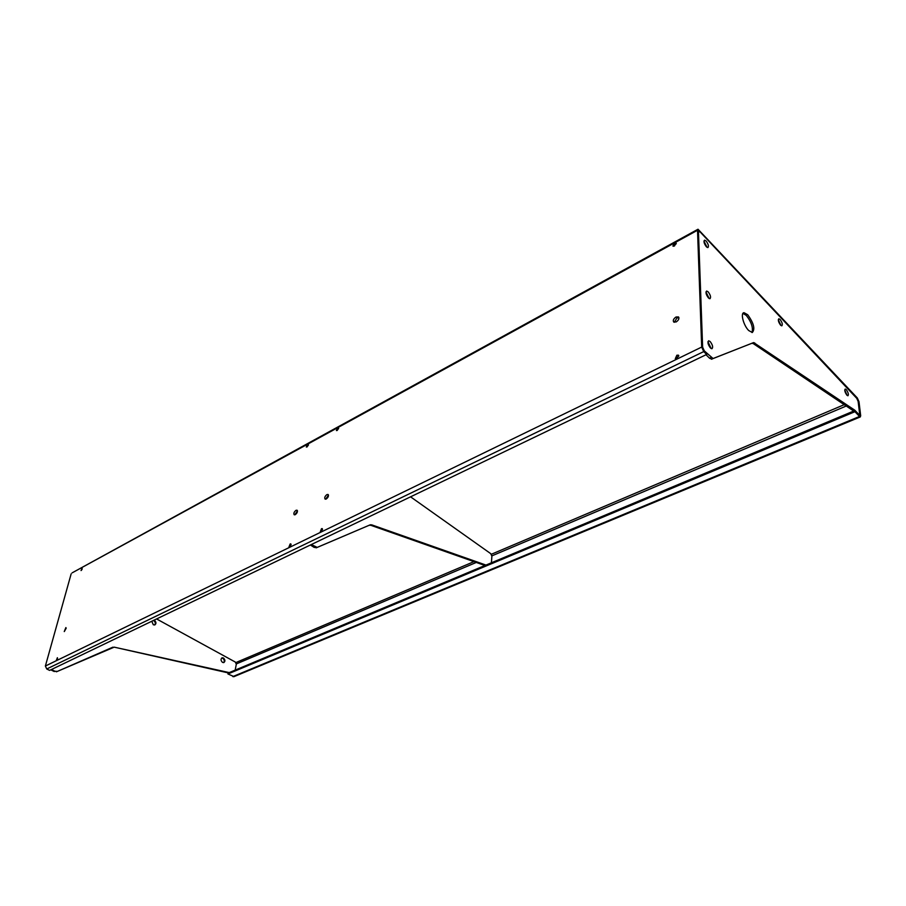 <?xml version="1.0" encoding="UTF-8"?>
<svg xmlns="http://www.w3.org/2000/svg" width="906" height="906" viewBox="0 0 906 906"><rect width="100%" height="100%" fill="white"/><g stroke="black" fill="none" stroke-linecap="round" stroke-linejoin="round"><path stroke-width="1.36" d="M676.284 243.601L673.566 246.262M234.042 676.623L227.938 673.973L854.958 411.698L859.511 416.477L860.292 416.93L860.677 415.741L858.99 401.675L857.314 397.96L698.016 229.229L697.518 230.271L674.426 242.944L672.886 246.058L674.494 245.968L676.046 242.842L674.426 242.944L337.621 427.723L336.398 430.554L337.179 430.475L338.402 427.632L337.621 427.723L307.519 444.234L308.244 444.144L307.043 446.952L308.482 444.88M678.854 355.911L675.944 358.901M676.873 355.22L675.31 358.685L676.941 358.663L678.515 355.197L676.873 355.22M328.482 495.05L325.696 499.183M326.941 494.574C324.903 496.216 324.291 497.722 325.107 499.104L326.239 499.002C328.278 497.36 328.901 495.854 328.085 494.472L326.941 494.574M338.64 428.357L337.111 430.509M322.559 529.297L320.962 531.743M321.505 528.674L320.282 531.788L321.018 531.72L322.242 528.606L321.505 528.674M678.911 317.598L676.997 317.938L674.257 322.287M676.046 316.998C673.554 318.719 672.773 320.396 673.702 322.015L676.148 321.947C678.639 320.226 679.421 318.561 678.503 316.93L676.046 316.998M81.461 570.236L82.219 568.945M81.042 570.565L82.118 568.039L81.042 570.565M56.738 660.1L57.576 658.549M56.308 660.429L57.406 657.699L56.308 660.429M294.801 514.846L297.462 510.78M295.254 514.676L294.212 514.778C293.419 513.419 294.02 511.935 296.013 510.305L297.066 510.203C297.859 511.562 297.247 513.056 295.254 514.676M307.043 446.952L306.33 447.032L307.519 444.234L72.061 572.898L697.733 229.388M289.626 546.986L288.946 547.043L290.158 543.974L290.837 543.906L289.626 546.986L291.143 544.608M64.337 631.516L66.206 628.175M64.258 631.561L65.889 627.564L64.258 631.561M697.518 230.271L701.686 347.077L703.736 351.596L706.657 354.45L49.603 670.395L46.738 668.979L45.379 666.035L71.144 573.906M698.447 231.551L699.319 231.087L698.435 231.245L702.66 348.029L703.69 350.294L706.612 353.147L706.657 354.45M854.958 411.698L854.822 410.577L859.375 415.356L859.964 414.982L858.288 400.916L857.133 399.195M699.319 231.087L857.438 399.059M227.938 673.973L228.108 673.079L854.822 410.577M710.179 341.562L708.685 340.781C707.348 342.185 707.937 344.586 710.44 347.972L711.923 348.742C713.26 347.338 712.682 344.948 710.179 341.562M711.176 348.55L707.948 341.698M846.272 389.625L845.241 389.025C844.347 390.226 844.902 392.287 846.906 395.186L847.925 395.775C848.82 394.574 848.265 392.525 846.272 389.625M847.076 395.356L844.743 390.022M706.114 241.019L704.562 240.147C703.464 241.392 704.064 243.578 706.34 246.738L707.88 247.598C708.979 246.364 708.39 244.167 706.114 241.019M707.088 247.372L703.951 241.132M708.164 291.857L706.646 291.03C705.434 292.344 706.023 294.643 708.413 297.915L709.93 298.731C711.142 297.417 710.553 295.118 708.164 291.857M709.16 298.516L705.967 291.981M780.111 319.478L778.854 318.753C777.858 319.977 778.424 322.094 780.564 325.118L781.81 325.832C782.807 324.62 782.24 322.502 780.111 319.478M780.995 325.514L778.299 319.739M747.722 314.744L744.053 312.706C740.191 312.729 743.498 325.514 748.707 330.531L752.297 332.513C755.298 329.093 753.769 323.17 747.722 314.744M751.98 332.525C753.305 327.734 751.414 322.038 746.306 315.435L742.954 313.397M856.736 398.312L699.93 231.732L698.469 232.004L702.626 347.168L704.336 350.928L713.067 358.527L753.679 342.581L854.788 410.203L858.616 414.223L859.59 413.612L858.141 401.403L856.736 398.312M754.732 342.932L753.294 343.612L853.701 411.041M853.429 410.769L854.788 410.203M713.316 358.47L753.486 342.638M711.81 359.184L709.591 358.232L711.097 357.519M706.023 354.756L709.591 358.232M753.294 343.612L752.048 343.317M223.42 657.983L222.174 657.79C220.543 659.07 220.668 660.599 222.548 662.411L223.782 662.603C225.413 661.335 225.288 659.795 223.42 657.983M223.623 662.626C224.711 661.131 224.428 659.681 222.763 658.266L221.676 658.039M151.778 621.267L153.307 624.766L154.756 624.97C156.455 623.656 156.319 622.082 154.36 620.259L154.111 620.146M154.643 625.004C155.753 623.475 155.447 621.992 153.714 620.565L153.465 620.451M235.186 670.123L236.307 664.223L235.322 662.06L156.591 618.945M51.416 669.523L54.926 671.244L57.429 671.38L114.179 647.144L228.448 672.943M228.165 672.784L229.105 672.671M114.179 647.144L228.822 672.512M57.429 671.38L112.65 647.269M56.784 671.686L54.926 671.244M50.77 669.828L54.281 671.561M113.533 647.45L112.004 647.575M113.907 639.477L115.288 638.809M491.414 562.796L491.89 556.193L490.735 553.657L410.565 496.828M311.336 544.54L317.213 547.394L370.192 524.834L371.698 524.846L370.769 525.276L484.937 565.503M484.653 565.31L485.843 565.129M371.698 524.846L485.559 564.925M317.53 547.281L370.192 524.834M316.59 547.734L314.065 547.349L315.005 546.896M310.396 544.993L314.065 547.349M370.769 525.276L369.274 525.276M370.701 515.99L372.004 515.367M45.379 666.035L701.686 347.077M859.964 414.982L859.296 415.265M236.194 663.973L476.397 562.4M491.765 555.91L846.306 405.99M844.301 404.642L491.063 554.381M474.076 561.584L235.605 662.682M307.7 445.559L308.414 445.163M337.779 429.082L338.584 428.64M674.257 244.813L676.272 243.703M232.797 676.589L859.511 416.477M46.738 668.979L703.736 351.596M233.748 676.737L860.292 416.93M743.158 313.159L744.053 312.706M711.561 359.24L713.067 358.527M753.679 342.581L752.252 343.261M56.455 671.799L57.101 671.493M112.922 647.167L112.276 647.473M316.273 547.836L317.213 547.394M370.452 524.755L369.535 525.186"/></g></svg>
